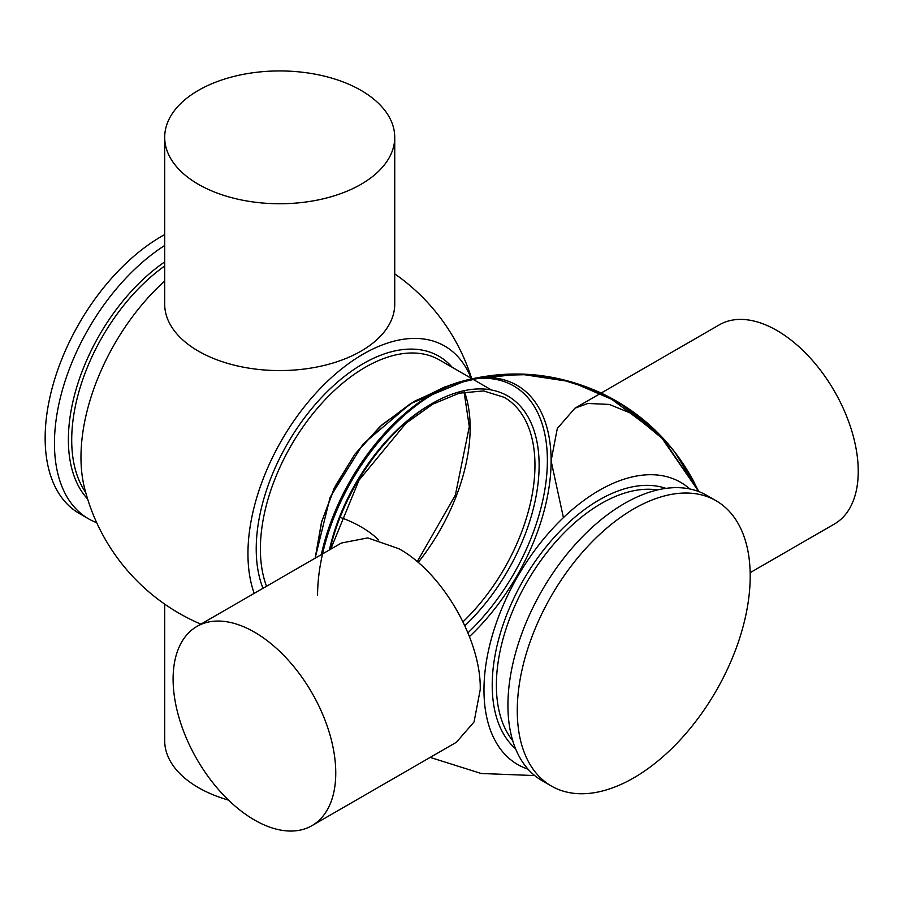 <?xml version="1.0" encoding="UTF-8"?>
<svg xmlns="http://www.w3.org/2000/svg" width="903" height="903" viewBox="0 0 903 903"><rect width="100%" height="100%" fill="white"/><g stroke="black" fill="none" stroke-linecap="round" stroke-linejoin="round"><path stroke-width="1.35" d="M750.167 572.66L834.417 524.011A115.02 66.404 -120 0 0 852.048 431.848A115.02 66.404 -120 0 0 776.907 330.487A115.02 66.404 -120 0 0 719.398 324.787L574.929 408.201L587.639 403.562M588.067 403.483L609.311 404.42L632.439 413.901L665.793 441.42L674.778 452.076M563.416 517.633L551.101 460.857L557.298 428.496L574.929 408.201M689.79 488.963A162.935 94.07 120 0 0 561.531 519.451A162.935 94.07 120 0 0 483.974 689.96A162.935 94.07 120 0 0 528.018 769.153M311.941 825.658L456.41 742.255L474.052 721.948L480.238 689.599C481.355 640.092 442.391 572.536 398.9 548.731L367.769 537.906L341.39 543.03L196.922 626.445A115.02 66.404 -120 0 0 179.291 718.607A115.02 66.404 -120 0 0 254.432 819.969A115.02 66.404 -120 0 0 311.941 825.658A115.02 66.404 -120 0 0 329.572 733.496A115.02 66.404 -120 0 0 254.432 632.134A115.02 66.404 -120 0 0 196.922 626.445M518.649 389.17A162.946 94.081 120 0 0 460.361 381.732A162.946 94.081 120 0 0 321.333 554.611A162.946 94.081 120 0 1 448.069 386.055A162.946 94.081 120 0 1 547.376 460.496A162.946 94.081 120 0 0 546.247 442.572A162.946 94.081 120 0 0 518.649 389.17M467.935 632.834A162.946 94.081 120 0 0 547.376 460.496A162.946 94.081 120 0 1 467.935 632.834A162.946 94.081 120 0 0 547.308 455.981A162.946 94.081 120 0 0 460.361 381.732A162.946 94.081 120 0 0 321.333 554.611M716.09 500.747L706.744 495.352A164.707 95.097 120 0 0 579.828 539.486A164.707 95.097 120 0 0 507.926 705.243A164.707 95.097 120 0 0 542.037 780.644L551.383 786.039A164.707 95.097 120 0 0 678.311 741.905A164.707 95.097 120 0 0 750.201 576.148A164.707 95.097 120 0 0 716.09 500.747A164.707 95.097 120 0 0 589.162 544.87A164.707 95.097 120 0 0 517.272 710.638A164.707 95.097 120 0 0 551.383 786.039M471.118 378.222A162.969 94.093 120 0 0 342.655 368.108A162.969 94.093 120 0 0 247.953 553.731A162.969 94.093 120 0 0 254.206 593.361M340.623 517.498A115.02 66.404 180 0 1 361.042 526.867A115.02 66.404 180 0 1 378.696 540.005M164.696 280.991A162.901 94.059 120 0 0 80.977 457.268A162.901 94.059 120 0 0 84.464 487.767A201.245 201.245 0 0 0 200.884 624.154M164.696 604.13L164.696 740.652A115.02 66.404 0 0 0 198.378 787.608A115.02 66.404 0 0 0 228.527 800.126M164.696 137.346L164.696 304.164A115.02 66.404 0 0 0 198.378 351.12A115.02 66.404 0 0 0 323.726 365.523A115.02 66.404 0 0 0 394.735 304.164L394.735 137.346A115.02 66.404 0 0 0 361.042 90.39A115.02 66.404 0 0 0 235.694 75.987A115.02 66.404 0 0 0 164.696 137.346A115.02 66.404 0 0 0 198.378 184.302A115.02 66.404 0 0 0 323.726 198.694A115.02 66.404 0 0 0 394.735 137.346M164.696 245.492A164.707 95.097 120 0 0 54.451 443.429A164.707 95.097 120 0 0 88.573 518.83A164.707 95.097 120 0 0 96.689 522.679M164.696 234.599A164.707 95.097 120 0 0 45.15 438.057A164.707 95.097 120 0 0 79.261 513.457L88.573 518.83M317.574 595.687A165.125 95.334 120 0 1 422.48 400.988A165.125 95.334 120 0 1 548.697 434.998A165.125 95.334 120 0 1 469.436 636.604A165.125 95.334 120 0 0 551.09 458.51A165.125 95.334 120 0 0 465.53 380.332A165.125 95.334 120 0 0 322.54 553.911M464.853 625.745A151.275 87.343 120 0 0 539.125 465.259A151.275 87.343 120 0 0 448.091 395.672A151.275 87.343 120 0 0 329.945 549.645M462.991 621.806A148.329 85.638 120 0 0 534.96 465.259A148.329 85.638 120 0 0 504.246 397.354L483.602 390.92L459.243 393.177L432.751 404.16L406 423.247L358.988 480.215L330.701 549.205M431.115 404.104A148.329 85.638 120 0 0 329.403 549.95M418.134 562.49A148.329 85.638 120 0 0 470.158 427.841A148.329 85.638 120 0 0 464.537 391.981M491.48 389.983L439.434 359.936A148.329 85.638 120 0 0 325.136 399.679A148.329 85.638 120 0 0 260.391 548.956A148.329 85.638 120 0 0 266.532 586.25M665.906 488.376A151.275 87.343 120 0 0 552.783 538.944A151.275 87.343 120 0 0 492.214 685.196A151.275 87.343 120 0 0 515.579 748.756M657.497 489.945A148.329 85.638 120 0 0 550.751 547.669A148.329 85.638 120 0 0 496.379 685.196A148.329 85.638 120 0 0 512.735 740.697M452.211 367.307A151.275 87.343 120 0 0 332.202 386.868A151.275 87.343 120 0 0 256.226 548.956A151.275 87.343 120 0 0 262.999 588.293M164.696 266.013A148.329 85.638 120 0 0 71.709 440.021A148.329 85.638 120 0 0 85.661 492.327M164.696 261.926A150.27 86.756 120 0 0 68.38 439.682A150.27 86.756 120 0 0 87.614 498.987M600.732 392.85C555.277 372.262 508.491 368.559 460.361 381.732M600.98 392.963C640.859 412.028 671.46 440.924 692.77 479.662L698.685 491.525L674.925 452.2M534.689 775.564L481.231 773.499L430.167 757.403L481.22 773.499L534.689 775.564L481.22 773.499L430.167 757.403L481.231 773.499L534.689 775.564M657.508 432.469L627.98 408.246L594.355 390.017L557.919 378.47L519.981 374.023L481.886 376.844L444.976 386.823L410.605 403.585L380.073 426.532L354.902 454.186L335.205 486.186L321.795 521.268L315.158 558.178L321.457 522.51L334.031 488.602L354.845 454.265L382.127 424.681L414.714 401.135L451.308 384.554L490.453 375.569L530.625 374.542L570.244 381.529L607.629 396.225L661.177 436.205L698.685 491.525L659.167 434.14L618.476 402.23L571.001 381.743L519.868 374.034L468.454 379.599L410.639 403.573L362.961 444.163L330.092 497.384L315.147 558.178M417.209 561.7L455.372 495.081L469.3 426.634L464.097 392.071M471.659 378.538A201.245 201.245 0 0 0 394.735 273.869"/></g></svg>
